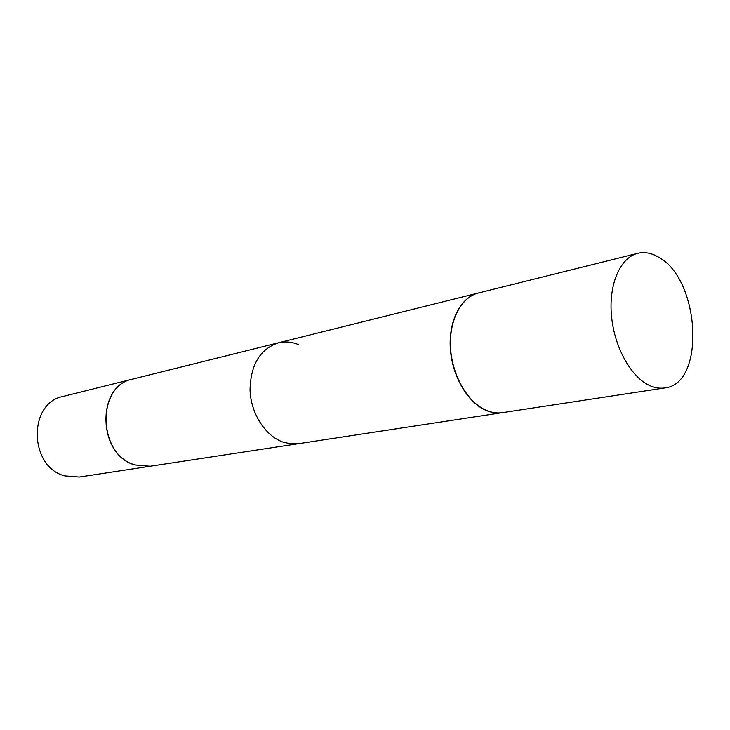 <?xml version="1.0" encoding="UTF-8"?>
<svg xmlns="http://www.w3.org/2000/svg" width="730" height="730" viewBox="0 0 730 730"><rect width="100%" height="100%" fill="white"/><g stroke="black" fill="none" stroke-linecap="round" stroke-linejoin="round"><path stroke-width="1.09" d="M648.24 384.856C629.798 375.567 613.638 345.089 611.348 314.165C608.957 283.213 620.673 257.362 637.801 253.283C644.718 251.658 651.753 253.018 658.916 257.362C700.28 279.736 705.773 384.053 664.756 387.949C659.4 388.752 653.898 387.721 648.24 384.856M664.756 387.949L502.495 412.642C497.075 413.454 491.545 412.632 485.924 410.187C467.583 402.239 452.135 375.476 450.556 348.009C448.868 320.516 461.196 297.11 478.542 292.949L637.801 253.283M502.368 412.66L150.125 466.26L135.077 464.937C97.638 455.018 96.077 385.559 132.678 379.098L278.331 342.817C259.99 349.086 250.554 364.881 250.043 390.203C250.892 413.335 265.045 435.554 282.546 441.924L290.567 443.84L298.515 443.685L150.125 466.26L135.077 464.937C97.638 455.018 96.077 385.559 132.678 379.098L478.415 292.986M298.807 344.743C291.973 341.832 285.147 341.193 278.331 342.817M79.26 477.046L64.778 475.905C28.89 466.945 27.886 402.777 63.118 396.426L132.541 379.135C95.94 385.586 97.501 455.046 134.94 464.955C97.501 455.046 95.94 385.586 132.541 379.135L63.118 396.426C27.886 402.777 28.89 466.945 64.778 475.905L79.26 477.046L149.988 466.287L134.94 464.955L149.988 466.287L79.26 477.046M502.24 412.678C496.811 413.49 491.29 412.669 485.66 410.224C467.328 402.285 451.87 375.521 450.3 348.055C448.612 320.579 460.94 297.174 478.287 293.013"/></g></svg>
